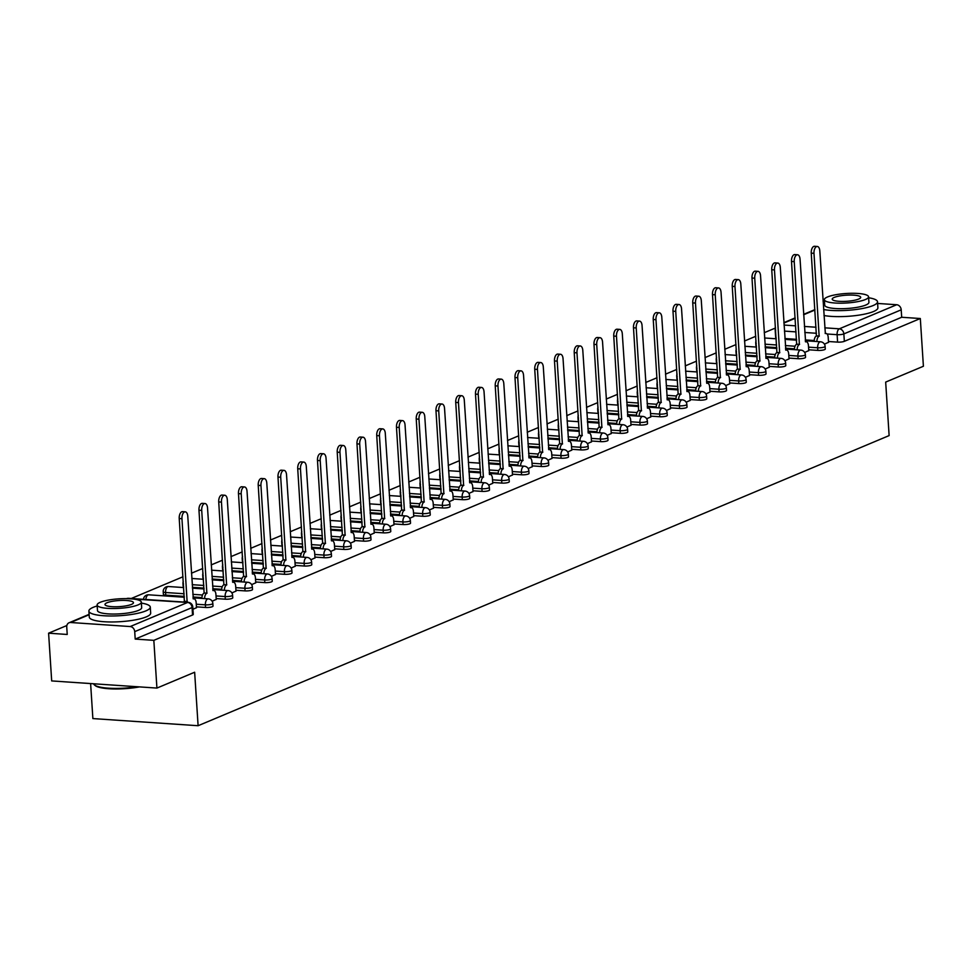 <?xml version="1.0" encoding="UTF-8"?>
<svg xmlns="http://www.w3.org/2000/svg" width="972" height="972" viewBox="0 0 972 972"><rect width="100%" height="100%" fill="white"/><g stroke="black" fill="none" stroke-linecap="round" stroke-linejoin="round"><path stroke-width="1.46" d="M808.716 349.786L817.841 350.406A4.921 1.057 -3.7 0 0 824.584 349.628A4.921 1.057 -3.7 0 0 825.289 349.033L825.119 346.384A4.921 1.057 176.3 0 1 824.414 346.992A4.921 1.057 176.3 0 1 817.671 347.769L808.546 347.15M788.96 358.085L798.097 358.704A4.921 1.057 -3.7 0 0 804.828 357.927A4.921 1.057 -3.7 0 0 805.533 357.319L805.363 354.683A4.921 1.057 176.3 0 1 804.658 355.29A4.921 1.057 176.3 0 1 797.915 356.068L788.79 355.436M769.217 366.371L778.341 366.991A4.921 1.057 -3.7 0 0 785.084 366.213A4.921 1.057 -3.7 0 0 785.789 365.618L785.619 362.969A4.921 1.057 176.3 0 1 784.914 363.577A4.921 1.057 176.3 0 1 778.171 364.354L769.034 363.735M749.461 374.67L758.585 375.289A4.921 1.057 -3.7 0 0 765.329 374.512A4.921 1.057 -3.7 0 0 766.033 373.904L765.863 371.268A4.921 1.057 176.3 0 1 765.158 371.875A4.921 1.057 176.3 0 1 758.415 372.653L749.291 372.033M729.705 382.956L738.842 383.576A4.921 1.057 -3.7 0 0 745.585 382.798A4.921 1.057 -3.7 0 0 746.277 382.203L746.107 379.554A4.921 1.057 176.3 0 1 745.415 380.161A4.921 1.057 176.3 0 1 738.671 380.939L729.535 380.319M709.961 391.254L719.086 391.874A4.921 1.057 -3.7 0 0 725.829 391.096A4.921 1.057 -3.7 0 0 726.534 390.489L726.363 387.852A4.921 1.057 176.3 0 1 725.659 388.46A4.921 1.057 176.3 0 1 718.916 389.237L709.791 388.618M690.205 399.541L699.342 400.16A4.921 1.057 -3.7 0 0 706.073 399.383A4.921 1.057 -3.7 0 0 706.778 398.787L706.608 396.151A4.921 1.057 176.3 0 1 705.903 396.746A4.921 1.057 176.3 0 1 699.172 397.524L690.035 396.904M670.461 407.839L679.586 408.459A4.921 1.057 -3.7 0 0 686.329 407.681A4.921 1.057 -3.7 0 0 687.034 407.074L686.864 404.437A4.921 1.057 176.3 0 1 686.159 405.045A4.921 1.057 176.3 0 1 679.416 405.822L670.291 405.203M650.705 416.125L659.83 416.745A4.921 1.057 -3.7 0 0 666.573 415.967A4.921 1.057 -3.7 0 0 667.278 415.372L667.108 412.736A4.921 1.057 176.3 0 1 666.403 413.331A4.921 1.057 176.3 0 1 659.66 414.108L650.535 413.489M630.949 424.424L640.086 425.043A4.921 1.057 -3.7 0 0 646.83 424.266A4.921 1.057 -3.7 0 0 647.534 423.658L647.364 421.022A4.921 1.057 176.3 0 1 646.659 421.629A4.921 1.057 176.3 0 1 639.916 422.407L630.779 421.787M611.206 432.71L620.33 433.33A4.921 1.057 -3.7 0 0 627.074 432.552A4.921 1.057 -3.7 0 0 627.778 431.957L627.608 429.32A4.921 1.057 176.3 0 1 626.904 429.916A4.921 1.057 176.3 0 1 620.16 430.693L611.036 430.074M591.45 441.009L600.587 441.628A4.921 1.057 -3.7 0 0 607.33 440.851A4.921 1.057 -3.7 0 0 608.022 440.243L607.852 437.607A4.921 1.057 176.3 0 1 607.16 438.214A4.921 1.057 176.3 0 1 600.417 438.992L591.28 438.372M571.706 449.295L580.831 449.915A4.921 1.057 -3.7 0 0 587.574 449.137A4.921 1.057 -3.7 0 0 588.279 448.542L588.109 445.905A4.921 1.057 176.3 0 1 587.404 446.5A4.921 1.057 176.3 0 1 580.661 447.278L571.536 446.658M551.95 457.593L561.087 458.213A4.921 1.057 -3.7 0 0 567.818 457.435A4.921 1.057 -3.7 0 0 568.523 456.828L568.353 454.191A4.921 1.057 176.3 0 1 567.648 454.799A4.921 1.057 176.3 0 1 560.917 455.576L551.78 454.957M532.206 465.88L541.331 466.499A4.921 1.057 -3.7 0 0 548.074 465.722A4.921 1.057 -3.7 0 0 548.779 465.126L548.609 462.49A4.921 1.057 176.3 0 1 547.904 463.085A4.921 1.057 176.3 0 1 541.161 463.863L532.036 463.243M512.451 474.178L521.575 474.798A4.921 1.057 -3.7 0 0 528.318 474.02A4.921 1.057 -3.7 0 0 529.023 473.413L528.853 470.776A4.921 1.057 176.3 0 1 528.148 471.384A4.921 1.057 176.3 0 1 521.405 472.161L512.28 471.542M492.695 482.464L501.831 483.096A4.921 1.057 -3.7 0 0 508.575 482.319A4.921 1.057 -3.7 0 0 509.279 481.711L509.097 479.075A4.921 1.057 176.3 0 1 508.405 479.67A4.921 1.057 176.3 0 1 501.661 480.447L492.525 479.828M472.951 490.763L482.076 491.382A4.921 1.057 -3.7 0 0 488.819 490.605A4.921 1.057 -3.7 0 0 489.524 489.997L489.353 487.361A4.921 1.057 176.3 0 1 488.649 487.968A4.921 1.057 176.3 0 1 481.905 488.746L472.781 488.126M453.195 499.049L462.332 499.681A4.921 1.057 -3.7 0 0 469.075 498.903A4.921 1.057 -3.7 0 0 469.768 498.296L469.598 495.659A4.921 1.057 176.3 0 1 468.893 496.255A4.921 1.057 176.3 0 1 462.162 497.032L453.025 496.413M433.451 507.348L442.576 507.967A4.921 1.057 -3.7 0 0 449.319 507.19A4.921 1.057 -3.7 0 0 450.024 506.582L449.854 503.946A4.921 1.057 176.3 0 1 449.149 504.553A4.921 1.057 176.3 0 1 442.406 505.331L433.281 504.711M413.695 515.646L422.832 516.266A4.921 1.057 -3.7 0 0 429.563 515.488A4.921 1.057 -3.7 0 0 430.268 514.881L430.098 512.244A4.921 1.057 176.3 0 1 429.393 512.839A4.921 1.057 176.3 0 1 422.65 513.617L413.525 512.997M393.952 523.932L403.076 524.552A4.921 1.057 -3.7 0 0 409.82 523.774A4.921 1.057 -3.7 0 0 410.524 523.167L410.354 520.53A4.921 1.057 176.3 0 1 409.649 521.138A4.921 1.057 176.3 0 1 402.906 521.915L393.782 521.296M374.196 532.231L383.32 532.85A4.921 1.057 -3.7 0 0 390.064 532.073A4.921 1.057 -3.7 0 0 390.768 531.465L390.598 528.829A4.921 1.057 176.3 0 1 389.894 529.424A4.921 1.057 176.3 0 1 383.15 530.202L374.026 529.582M354.44 540.517L363.577 541.137A4.921 1.057 -3.7 0 0 370.32 540.359A4.921 1.057 -3.7 0 0 371.012 539.752L370.842 537.115A4.921 1.057 176.3 0 1 370.15 537.723A4.921 1.057 176.3 0 1 363.407 538.5L354.27 537.88M334.696 548.816L343.821 549.435A4.921 1.057 -3.7 0 0 350.564 548.658A4.921 1.057 -3.7 0 0 351.269 548.05L351.099 545.413A4.921 1.057 176.3 0 1 350.394 546.021A4.921 1.057 176.3 0 1 343.651 546.786L334.526 546.167M314.94 557.102L324.077 557.721A4.921 1.057 -3.7 0 0 330.808 556.944A4.921 1.057 -3.7 0 0 331.513 556.349L331.343 553.7A4.921 1.057 176.3 0 1 330.638 554.307A4.921 1.057 176.3 0 1 323.907 555.085L314.77 554.465M295.196 565.4L304.321 566.02A4.921 1.057 -3.7 0 0 311.064 565.242A4.921 1.057 -3.7 0 0 311.769 564.635L311.599 561.998A4.921 1.057 176.3 0 1 310.894 562.606A4.921 1.057 176.3 0 1 304.151 563.383L295.026 562.752M275.44 573.687L284.565 574.306A4.921 1.057 -3.7 0 0 291.308 573.529A4.921 1.057 -3.7 0 0 292.013 572.933L291.843 570.285A4.921 1.057 176.3 0 1 291.138 570.892A4.921 1.057 176.3 0 1 284.395 571.67L275.27 571.05M255.685 581.985L264.821 582.605A4.921 1.057 -3.7 0 0 271.565 581.827A4.921 1.057 -3.7 0 0 272.269 581.22L272.099 578.583A4.921 1.057 176.3 0 1 271.395 579.191A4.921 1.057 176.3 0 1 264.651 579.968L255.515 579.348M235.941 590.271L245.066 590.891A4.921 1.057 -3.7 0 0 251.809 590.113A4.921 1.057 -3.7 0 0 252.513 589.518L252.343 586.869A4.921 1.057 176.3 0 1 251.639 587.477A4.921 1.057 176.3 0 1 244.895 588.254L235.771 587.635M216.185 598.57L225.322 599.189A4.921 1.057 -3.7 0 0 232.065 598.412A4.921 1.057 -3.7 0 0 232.758 597.804L232.587 595.168A4.921 1.057 176.3 0 1 231.895 595.775A4.921 1.057 176.3 0 1 225.152 596.553L216.015 595.933M196.441 606.856L205.566 607.476A4.921 1.057 -3.7 0 0 212.309 606.698A4.921 1.057 -3.7 0 0 213.014 606.103L212.844 603.454A4.921 1.057 176.3 0 1 212.139 604.062A4.921 1.057 176.3 0 1 205.396 604.839L196.271 604.22M775.413 328.026L764.235 332.716M755.766 336.276L744.491 341.014M736.011 344.574L724.735 349.3M716.267 352.86L704.992 357.599M696.511 361.159L685.236 365.897M676.755 369.445L665.48 374.184M657.011 377.743L645.736 382.482M637.255 386.03L625.98 390.768M617.512 394.328L606.236 399.067M597.756 402.615L586.481 407.353M578 410.913L566.737 415.652M558.256 419.211L546.981 423.938M538.5 427.498L527.225 432.236M518.756 435.796L507.481 440.523M499.001 444.083L487.725 448.821M479.257 452.381L467.982 457.107M459.501 460.667L448.226 465.406M439.745 468.966L428.47 473.692M420.001 477.252L408.726 481.99M400.245 485.55L388.97 490.277M380.502 493.837L369.226 498.575M360.746 502.135L349.47 506.862M341.002 510.422L329.727 515.16M321.246 518.72L309.971 523.446M301.49 527.006L290.215 531.745M281.746 535.305L270.471 540.031M261.99 543.591L250.715 548.33M242.247 551.889L230.972 556.616M222.491 560.176L211.216 564.914M202.747 568.474L191.472 573.213M182.991 576.76L131.244 598.497M66.861 625.518L48.6 633.185L67.226 634.461L66.74 627.025A4.921 4.082 -112.8 0 1 69.048 622.773A4.921 4.082 -112.8 0 1 70.64 622.505L130.199 626.551L187.56 602.47L127.466 598.655M90.615 683.571L92.875 718.575L198.106 725.72L194.643 672.235L156.917 688.079L153.831 640.341L920.314 318.524L923.4 366.262L885.674 382.093L889.125 435.59L198.106 725.72M156.917 688.079L51.686 680.922L48.6 633.185M877.619 303.446L896.682 304.734A4.921 4.082 67.2 0 1 901.202 309.825L901.688 317.261L844.34 341.342A4.921 1.057 176.3 0 1 837.597 342.12L828.46 341.5M814.196 340.528L805.278 339.921M796.53 339.325L784.902 338.535M901.688 317.261L920.314 318.524M135.205 639.078L192.553 614.997A4.921 1.057 -3.7 0 0 193.258 614.389L192.784 606.953A4.921 1.057 176.3 0 1 192.079 607.561L134.719 631.642L135.205 639.078L153.831 640.341M134.719 631.642A4.921 4.082 -112.8 0 0 130.199 626.551M192.93 609.298L196.49 607.67M212.139 601.231L216.246 599.372M174.353 596.565L171.266 596.358M231.895 592.932L235.989 591.085M194.096 588.267L192.432 588.121M251.639 584.646L255.745 582.787M213.852 579.98L212.175 579.822M271.395 576.347L275.489 574.501M233.608 571.682L231.931 571.536M291.138 568.061L295.245 566.202M253.352 563.395L251.687 563.238M310.894 559.763L315.001 557.904M273.108 555.097L271.431 554.951M330.65 551.476L334.745 549.617M292.851 546.811L291.187 546.653M350.394 543.178L354.501 541.319M312.607 538.512L310.931 538.367M370.15 534.892L374.244 533.033M332.351 530.226L330.687 530.068M389.894 526.593L394 524.734M352.107 521.928L350.442 521.782M409.649 518.307L413.744 516.448M371.863 513.641L370.186 513.483M429.393 510.008L433.5 508.149M391.607 505.343L389.942 505.197M449.149 501.722L453.256 499.863M411.363 497.057L409.686 496.899M468.905 493.424L473 491.565M431.106 488.758L429.442 488.612M488.649 485.137L492.755 483.278M450.862 480.472L449.185 480.314M508.405 476.839L512.499 474.98M470.606 472.173L468.941 472.028M528.148 468.553L532.255 466.694M490.362 463.887L488.697 463.729M547.904 460.254L551.999 458.395M510.118 455.589L508.441 455.443M567.66 451.968L571.755 450.109M529.862 447.29L528.197 447.144M587.404 443.669L591.511 441.81M549.617 439.004L547.941 438.858M607.16 435.371L611.254 433.524M569.361 430.705L567.697 430.56M626.904 427.085L631.01 425.226M589.117 422.419L587.44 422.273M646.659 418.786L650.754 416.939M608.873 414.121L607.196 413.975M666.403 410.5L670.51 408.641M628.617 405.834L626.952 405.688M686.159 402.201L690.266 400.355M648.373 397.536L646.696 397.39M705.915 393.915L710.01 392.056M668.116 389.25L678.079 389.93M725.659 385.617L729.765 383.77M687.872 380.951L686.196 380.805M745.415 377.33L749.509 375.471M707.616 372.665L717.591 373.345M765.158 369.032L769.265 367.185M727.372 364.366L725.707 364.221M784.914 360.746L789.009 358.887M747.128 356.08L757.091 356.748M804.658 352.447L808.765 350.6M766.872 347.782L765.207 347.636M794.44 348.814L785.522 348.207M776.786 347.624L765.146 346.834M774.696 357.113L765.778 356.505M757.03 355.91L745.403 355.12M754.94 365.399L746.022 364.804M737.286 364.208L725.647 363.419M735.197 373.698L726.278 373.09M717.53 372.495L705.903 371.705M715.441 381.984L706.523 381.389M697.774 380.793L686.147 380.003M695.697 390.282L686.779 389.675M678.031 389.079L666.391 388.29M675.941 398.569L667.023 397.973M658.275 397.378L646.647 396.588M656.185 406.867L647.267 406.26M638.531 405.664L626.891 404.874M636.441 415.166L627.523 414.558M618.775 413.963L607.148 413.173M616.685 423.452L607.767 422.844M599.031 422.249L587.392 421.459M596.942 431.75L588.024 431.143M579.276 430.547L567.648 429.758M577.186 440.037L568.268 439.429M559.52 438.834L547.892 438.044M557.442 448.335L548.524 447.728M539.776 447.132L528.136 446.342M537.686 456.621L528.768 456.014M520.02 455.418L508.392 454.629M517.93 464.92L509.012 464.312M500.276 463.717L488.637 462.927M498.186 473.206L489.268 472.599M480.52 472.003L468.893 471.213M478.431 481.505L469.512 480.897M460.777 480.302L449.137 479.512M458.687 489.791L449.769 489.183M441.021 488.588L429.393 487.798M438.931 498.089L430.013 497.482M421.265 496.886L409.637 496.097M419.175 506.376L410.257 505.768M401.521 505.173L389.881 504.383M399.431 514.674L390.513 514.067M381.765 513.471L370.138 512.681M379.675 522.96L370.757 522.353M362.021 521.757L350.382 520.968M359.932 531.259L351.014 530.651M342.266 530.056L330.638 529.266M340.176 539.545L331.258 538.938M322.51 538.354L310.882 537.552M320.432 547.844L311.514 547.236M302.766 546.641L291.138 545.851M300.676 556.13L291.758 555.522M283.01 554.939L271.382 554.149M280.92 564.428L272.002 563.821M263.266 563.225L251.627 562.436M261.176 572.715L252.258 572.119M243.51 571.524L231.883 570.734M241.421 581.013L232.502 580.406M223.767 579.81L212.127 579.02M221.677 589.299L212.759 588.704M204.011 588.109L192.383 587.319M201.921 597.598L193.003 596.99M184.255 596.395L165.762 595.143L165.592 592.507A4.921 1.057 176.3 0 1 163.211 591.754L163.381 594.39A4.921 1.057 -3.7 0 0 165.762 595.143M824.414 344.161L828.521 342.302M786.627 339.495L796.59 340.164M756.228 343.395A4.921 1.057 176.3 0 1 755.73 342.982L755.9 345.619A4.921 1.057 -3.7 0 0 756.398 346.032M736.472 351.682A4.921 1.057 176.3 0 1 735.974 351.269L736.156 353.905A4.921 1.057 -3.7 0 0 736.642 354.33M716.716 359.98A4.921 1.057 176.3 0 1 716.23 359.567L716.4 362.204A4.921 1.057 -3.7 0 0 716.886 362.617M696.973 368.267A4.921 1.057 176.3 0 1 696.474 367.853L696.645 370.49A4.921 1.057 -3.7 0 0 697.143 370.915M677.217 376.565A4.921 1.057 176.3 0 1 676.731 376.152L676.901 378.788A4.921 1.057 -3.7 0 0 677.387 379.202M657.473 384.851A4.921 1.057 176.3 0 1 656.975 384.438L657.145 387.075A4.921 1.057 -3.7 0 0 657.643 387.5M637.717 393.15A4.921 1.057 176.3 0 1 637.231 392.737L637.401 395.373A4.921 1.057 -3.7 0 0 637.887 395.786M617.973 401.448A4.921 1.057 176.3 0 1 617.475 401.023L617.645 403.659A4.921 1.057 -3.7 0 0 618.143 404.085M598.217 409.734A4.921 1.057 176.3 0 1 597.719 409.321L597.889 411.958A4.921 1.057 -3.7 0 0 598.388 412.371M578.462 418.033A4.921 1.057 176.3 0 1 577.976 417.608L578.146 420.244A4.921 1.057 -3.7 0 0 578.632 420.669M558.718 426.319A4.921 1.057 176.3 0 1 558.22 425.906L558.39 428.543A4.921 1.057 -3.7 0 0 558.888 428.956M538.962 434.618A4.921 1.057 176.3 0 1 538.476 434.192L538.646 436.829A4.921 1.057 -3.7 0 0 539.132 437.254M519.218 442.904A4.921 1.057 176.3 0 1 518.72 442.491L518.89 445.127A4.921 1.057 -3.7 0 0 519.388 445.541M499.462 451.202A4.921 1.057 176.3 0 1 498.976 450.777L499.146 453.426A4.921 1.057 -3.7 0 0 499.632 453.839M479.706 459.489A4.921 1.057 176.3 0 1 479.22 459.076L479.39 461.712A4.921 1.057 -3.7 0 0 479.889 462.125M459.963 467.787A4.921 1.057 176.3 0 1 459.464 467.362L459.635 470.011A4.921 1.057 -3.7 0 0 460.133 470.424M440.207 476.073A4.921 1.057 176.3 0 1 439.721 475.66L439.891 478.297A4.921 1.057 -3.7 0 0 440.377 478.71M420.463 484.372A4.921 1.057 176.3 0 1 419.965 483.947L420.135 486.595A4.921 1.057 -3.7 0 0 420.633 487.008M400.707 492.658A4.921 1.057 176.3 0 1 400.221 492.245L400.391 494.882A4.921 1.057 -3.7 0 0 400.877 495.295M380.963 500.957A4.921 1.057 176.3 0 1 380.465 500.531L380.635 503.18A4.921 1.057 -3.7 0 0 381.133 503.593M361.207 509.243A4.921 1.057 176.3 0 1 360.721 508.83L360.891 511.466A4.921 1.057 -3.7 0 0 361.377 511.88M341.451 517.541A4.921 1.057 176.3 0 1 340.965 517.128L341.136 519.765A4.921 1.057 -3.7 0 0 341.622 520.178M321.708 525.828A4.921 1.057 176.3 0 1 321.21 525.415L321.38 528.051A4.921 1.057 -3.7 0 0 321.878 528.464M301.952 534.126A4.921 1.057 176.3 0 1 301.466 533.713L301.636 536.35A4.921 1.057 -3.7 0 0 302.122 536.763M282.208 542.412A4.921 1.057 176.3 0 1 281.71 541.999L281.88 544.636A4.921 1.057 -3.7 0 0 282.378 545.061M262.452 550.711A4.921 1.057 176.3 0 1 261.966 550.298L262.136 552.934A4.921 1.057 -3.7 0 0 262.622 553.347M242.708 558.997A4.921 1.057 176.3 0 1 242.21 558.584L242.38 561.221A4.921 1.057 -3.7 0 0 242.879 561.646M222.953 567.296A4.921 1.057 176.3 0 1 222.454 566.883L222.637 569.519A4.921 1.057 -3.7 0 0 223.123 569.932M203.197 575.582A4.921 1.057 176.3 0 1 202.711 575.169L202.881 577.805A4.921 1.057 -3.7 0 0 203.367 578.231M183.453 583.88A4.921 1.057 176.3 0 1 182.955 583.467L183.125 586.104A4.921 1.057 -3.7 0 0 183.623 586.517M775.668 330.31A4.921 1.057 176.3 0 1 775.17 329.885L775.656 337.32A4.921 1.057 -3.7 0 0 776.142 337.746M196.502 607.792L196.162 602.664A4.921 2.539 93.9 0 0 193.963 598.813A4.921 2.539 93.9 0 0 193.319 598.922L187.778 516.254A5.662 2.916 93.9 0 0 185.251 511.831A5.662 2.916 93.9 0 0 181.958 518.696L187.122 601.534A4.921 2.539 93.9 0 0 186.235 602.227M183.501 602.045A4.921 2.539 -86.1 0 1 184.388 601.34L179.225 518.513A5.662 2.916 -86.1 0 1 182.517 511.637L185.251 511.831M187.317 601.449L184.571 601.267M216.246 599.505L215.918 594.366A4.921 2.539 93.9 0 0 213.719 590.514A4.921 2.539 93.9 0 0 213.075 590.636L207.534 507.955A5.662 2.916 93.9 0 0 205.007 503.532A5.662 2.916 93.9 0 0 201.714 510.409L206.866 593.236A4.921 2.539 93.9 0 0 204.63 598.618M201.897 598.436A4.921 2.539 -86.1 0 1 204.132 593.054L198.968 510.215A5.662 2.916 -86.1 0 1 202.273 503.35L205.007 503.532M207.06 593.163L204.327 592.969M236.002 591.207L235.674 586.08A4.921 2.539 93.9 0 0 233.474 582.228A4.921 2.539 93.9 0 0 232.83 582.337L227.29 499.669A5.662 2.916 93.9 0 0 224.751 495.246A5.662 2.916 93.9 0 0 221.458 502.111L226.622 584.95A4.921 2.539 93.9 0 0 224.386 590.332M221.64 590.138A4.921 2.539 -86.1 0 1 223.888 584.755L218.724 501.929A5.662 2.916 -86.1 0 1 222.017 495.052L224.751 495.246M226.816 584.865L224.07 584.682M97.188 605.957A30.764 6.597 -3.7 0 0 93.276 607.306A30.764 6.597 -3.7 0 0 88.889 611.084A30.764 6.597 -3.7 0 0 111.573 615.981A30.764 6.597 -3.7 0 0 145.885 610.89A30.764 6.597 -3.7 0 0 150.283 607.111A30.764 6.597 -3.7 0 0 141.39 603.102M88.889 611.084L89.278 617.074A30.764 6.597 -3.7 0 0 111.962 621.971A30.764 6.597 -3.7 0 0 146.274 616.88A30.764 6.597 -3.7 0 0 150.672 613.113L150.283 607.111M141.329 602.154L141.681 607.67A22.149 4.751 176.3 0 1 138.522 610.38A22.149 4.751 176.3 0 1 113.821 614.049A22.149 4.751 176.3 0 1 97.479 610.525L97.127 605.009A22.149 4.751 -3.7 0 0 113.457 608.533A22.149 4.751 -3.7 0 0 138.17 604.863A22.149 4.751 -3.7 0 0 141.329 602.154A22.149 4.751 -3.7 0 0 124.987 598.63A22.149 4.751 -3.7 0 0 100.286 602.288A22.149 4.751 -3.7 0 0 97.127 605.009M107.017 602.749A14.276 3.062 -3.7 0 0 104.988 604.499A14.276 3.062 -3.7 0 0 115.51 606.771A14.276 3.062 -3.7 0 0 131.439 604.414A14.276 3.062 -3.7 0 0 133.468 602.664A14.276 3.062 -3.7 0 0 122.946 600.392A14.276 3.062 -3.7 0 0 107.017 602.749M93.604 683.778A30.764 6.597 -3.7 0 0 94.418 684.92A30.764 6.597 -3.7 0 0 137.222 686.73M139.482 686.888A30.023 6.439 176.3 0 1 95.171 685.564L94.418 684.92M823.6 309.521A30.764 6.597 -3.7 0 0 873.123 305.548A30.764 6.597 -3.7 0 0 877.509 301.77A30.764 6.597 -3.7 0 0 868.628 297.76M824.414 300.615A30.764 6.597 -3.7 0 0 823.053 301.041M823.989 315.511A30.764 6.597 -3.7 0 0 873.512 311.538A30.764 6.597 -3.7 0 0 877.898 307.772L877.509 301.77M868.567 296.812L868.919 302.328A22.149 4.751 176.3 0 1 865.76 305.05A22.149 4.751 176.3 0 1 841.047 308.707A22.149 4.751 176.3 0 1 824.718 305.184L824.353 299.668A22.149 4.751 -3.7 0 0 840.695 303.191A22.149 4.751 -3.7 0 0 865.396 299.534A22.149 4.751 -3.7 0 0 868.567 296.812A22.149 4.751 -3.7 0 0 852.225 293.289A22.149 4.751 -3.7 0 0 827.524 296.958A22.149 4.751 -3.7 0 0 824.353 299.668M834.255 297.408A14.276 3.062 -3.7 0 0 832.214 299.169A14.276 3.062 -3.7 0 0 842.748 301.429A14.276 3.062 -3.7 0 0 858.665 299.072A14.276 3.062 -3.7 0 0 860.706 297.323A14.276 3.062 -3.7 0 0 850.172 295.051A14.276 3.062 -3.7 0 0 834.255 297.408M255.745 582.921L255.417 577.781A4.921 2.539 93.9 0 0 253.218 573.93A4.921 2.539 93.9 0 0 252.574 574.051L247.034 491.37A5.662 2.916 93.9 0 0 244.507 486.948A5.662 2.916 93.9 0 0 241.214 493.825L246.378 576.651A4.921 2.539 93.9 0 0 244.13 582.034M241.396 581.851A4.921 2.539 -86.1 0 1 243.632 576.469L238.48 493.63A5.662 2.916 -86.1 0 1 241.773 486.765L244.507 486.948M246.56 576.578L243.826 576.384M275.501 574.622L275.173 569.495A4.921 2.539 93.9 0 0 272.974 565.643A4.921 2.539 93.9 0 0 272.33 565.753L266.79 483.084A5.662 2.916 93.9 0 0 264.263 478.661A5.662 2.916 93.9 0 0 260.958 485.526L266.121 568.365A4.921 2.539 93.9 0 0 263.886 573.747M261.152 573.553A4.921 2.539 -86.1 0 1 263.388 568.17L258.224 485.344A5.662 2.916 -86.1 0 1 261.517 478.467L264.263 478.661M266.316 568.28L263.582 568.098M295.257 566.336L294.917 561.196A4.921 2.539 93.9 0 0 292.718 557.345A4.921 2.539 93.9 0 0 292.074 557.466L286.533 474.786A5.662 2.916 93.9 0 0 284.006 470.363A5.662 2.916 93.9 0 0 280.714 477.24L285.877 560.066A4.921 2.539 93.9 0 0 283.63 565.449M280.896 565.267A4.921 2.539 -86.1 0 1 283.144 559.884L277.98 477.045A5.662 2.916 -86.1 0 1 281.273 470.181L284.006 470.363M286.06 559.981L283.326 559.799M315.001 558.037L314.673 552.898A4.921 2.539 93.9 0 0 312.474 549.058A4.921 2.539 93.9 0 0 311.83 549.168L306.289 466.499A5.662 2.916 93.9 0 0 303.762 462.077A5.662 2.916 93.9 0 0 300.47 468.941L305.621 551.78A4.921 2.539 93.9 0 0 303.385 557.163M300.652 556.968A4.921 2.539 -86.1 0 1 302.887 551.586L297.724 468.759A5.662 2.916 -86.1 0 1 301.028 461.882L303.762 462.077M305.815 551.695L303.082 551.513M334.757 549.751L334.417 544.612A4.921 2.539 93.9 0 0 332.23 540.76A4.921 2.539 93.9 0 0 331.586 540.882L326.033 458.201A5.662 2.916 93.9 0 0 323.506 453.778A5.662 2.916 93.9 0 0 320.213 460.655L325.377 543.482A4.921 2.539 93.9 0 0 323.141 548.864M320.396 548.682A4.921 2.539 -86.1 0 1 322.643 543.299L317.48 460.461A5.662 2.916 -86.1 0 1 320.772 453.596L323.506 453.778M325.571 543.397L322.826 543.214M354.501 541.453L354.173 536.313A4.921 2.539 93.9 0 0 351.973 532.474A4.921 2.539 93.9 0 0 351.329 532.583L345.789 449.915A5.662 2.916 93.9 0 0 343.262 445.492A5.662 2.916 93.9 0 0 339.969 452.357L345.121 535.183A4.921 2.539 93.9 0 0 342.885 540.578M340.151 540.383A4.921 2.539 -86.1 0 1 342.387 535.001L337.223 452.174A5.662 2.916 -86.1 0 1 340.528 445.298L343.262 445.492M345.315 535.11L342.581 534.928M374.256 533.166L373.928 528.027A4.921 2.539 93.9 0 0 371.729 524.175A4.921 2.539 93.9 0 0 371.085 524.297L365.545 441.616A5.662 2.916 93.9 0 0 363.018 437.193A5.662 2.916 93.9 0 0 359.713 444.058L364.877 526.897A4.921 2.539 93.9 0 0 362.641 532.279M359.907 532.097A4.921 2.539 -86.1 0 1 362.143 526.715L356.979 443.876A5.662 2.916 -86.1 0 1 360.272 437.011L363.018 437.193M365.071 526.812L362.337 526.63M394.012 524.868L393.672 519.728A4.921 2.539 93.9 0 0 391.473 515.889A4.921 2.539 93.9 0 0 390.829 515.998L385.289 433.33A5.662 2.916 93.9 0 0 382.761 428.907A5.662 2.916 93.9 0 0 379.469 435.772L384.633 518.598A4.921 2.539 93.9 0 0 382.385 523.981M379.651 523.799A4.921 2.539 -86.1 0 1 381.887 518.416L376.735 435.59A5.662 2.916 -86.1 0 1 380.028 428.713L382.761 428.907M384.815 518.526L382.081 518.343M413.756 516.582L413.428 511.442A4.921 2.539 93.9 0 0 411.229 507.591A4.921 2.539 93.9 0 0 410.585 507.712L405.045 425.031A5.662 2.916 93.9 0 0 402.517 420.609A5.662 2.916 93.9 0 0 399.213 427.473L404.376 510.312A4.921 2.539 93.9 0 0 402.141 515.695M399.407 515.512A4.921 2.539 -86.1 0 1 401.643 510.13L396.479 427.291A5.662 2.916 -86.1 0 1 399.771 420.426L402.517 420.609M404.571 510.227L401.837 510.045M433.512 508.283L433.172 503.144A4.921 2.539 93.9 0 0 430.973 499.304A4.921 2.539 93.9 0 0 430.329 499.414L424.788 416.745A5.662 2.916 93.9 0 0 422.261 412.31A5.662 2.916 93.9 0 0 418.968 419.187L424.132 502.014A4.921 2.539 93.9 0 0 421.884 507.396M419.151 507.214A4.921 2.539 -86.1 0 1 421.398 501.831L416.235 419.005A5.662 2.916 -86.1 0 1 419.527 412.128L422.261 412.31M424.314 501.941L421.581 501.759M453.256 499.997L452.928 494.857A4.921 2.539 93.9 0 0 450.729 491.006A4.921 2.539 93.9 0 0 450.085 491.127L444.544 408.447A5.662 2.916 93.9 0 0 442.017 404.024A5.662 2.916 93.9 0 0 438.724 410.889L443.876 493.727A4.921 2.539 93.9 0 0 441.64 499.11M438.907 498.928A4.921 2.539 -86.1 0 1 441.142 493.545L435.978 410.706A5.662 2.916 -86.1 0 1 439.283 403.842L442.017 404.024M444.07 493.642L441.337 493.46M473.012 491.698L472.684 486.559A4.921 2.539 93.9 0 0 470.484 482.72A4.921 2.539 93.9 0 0 469.841 482.829L464.288 400.16A5.662 2.916 93.9 0 0 461.761 395.726A5.662 2.916 93.9 0 0 458.468 402.602L463.632 485.429A4.921 2.539 93.9 0 0 461.396 490.811M458.65 490.629A4.921 2.539 -86.1 0 1 460.898 485.247L455.734 402.42A5.662 2.916 -86.1 0 1 459.027 395.543L461.761 395.726M463.826 485.356L461.08 485.162M492.755 483.412L492.427 478.273A4.921 2.539 93.9 0 0 490.228 474.421A4.921 2.539 93.9 0 0 489.584 474.53L484.044 391.862A5.662 2.916 93.9 0 0 481.517 387.439A5.662 2.916 93.9 0 0 478.224 394.304L483.388 477.143A4.921 2.539 93.9 0 0 481.14 482.525M478.406 482.343A4.921 2.539 -86.1 0 1 480.642 476.96L475.49 394.122A5.662 2.916 -86.1 0 1 478.783 387.257L481.517 387.439M483.57 477.058L480.836 476.875M512.511 475.114L512.183 469.974A4.921 2.539 93.9 0 0 509.984 466.135A4.921 2.539 93.9 0 0 509.34 466.244L503.8 383.576A5.662 2.916 93.9 0 0 501.273 379.141A5.662 2.916 93.9 0 0 497.968 386.018L503.132 468.844A4.921 2.539 93.9 0 0 500.896 474.227M498.162 474.044A4.921 2.539 -86.1 0 1 500.398 468.662L495.234 385.835A5.662 2.916 -86.1 0 1 498.527 378.959L501.273 379.141M503.326 468.771L500.592 468.577M532.267 466.827L531.927 461.688A4.921 2.539 93.9 0 0 529.728 457.836A4.921 2.539 93.9 0 0 529.084 457.946L523.543 375.277A5.662 2.916 93.9 0 0 521.016 370.854A5.662 2.916 93.9 0 0 517.724 377.719L522.887 460.558A4.921 2.539 93.9 0 0 520.64 465.94M517.906 465.758A4.921 2.539 -86.1 0 1 520.154 460.376L514.99 377.537A5.662 2.916 -86.1 0 1 518.283 370.672L521.016 370.854M523.07 460.473L520.336 460.291M552.011 458.529L551.683 453.389A4.921 2.539 93.9 0 0 549.484 449.55A4.921 2.539 93.9 0 0 548.84 449.659L543.299 366.991A5.662 2.916 93.9 0 0 540.772 362.556A5.662 2.916 93.9 0 0 537.467 369.433L542.631 452.259A4.921 2.539 93.9 0 0 540.396 457.642M537.662 457.46A4.921 2.539 -86.1 0 1 539.897 452.077L534.734 369.238A5.662 2.916 -86.1 0 1 538.038 362.374L540.772 362.556M542.826 452.187L540.092 451.992M571.767 450.243L571.427 445.103A4.921 2.539 93.9 0 0 569.228 441.252A4.921 2.539 93.9 0 0 568.584 441.361L563.043 358.692A5.662 2.916 93.9 0 0 560.516 354.27A5.662 2.916 93.9 0 0 557.223 361.134L562.387 443.973A4.921 2.539 93.9 0 0 560.139 449.356M557.406 449.173A4.921 2.539 -86.1 0 1 559.653 443.779L554.49 360.952A5.662 2.916 -86.1 0 1 557.782 354.087L560.516 354.27M562.569 443.888L559.836 443.706M591.511 441.944L591.183 436.805A4.921 2.539 93.9 0 0 588.983 432.965A4.921 2.539 93.9 0 0 588.339 433.075L582.799 350.406A5.662 2.916 93.9 0 0 580.272 345.971A5.662 2.916 93.9 0 0 576.979 352.848L582.131 435.675A4.921 2.539 93.9 0 0 579.895 441.057M577.161 440.875A4.921 2.539 -86.1 0 1 579.397 435.492L574.233 352.654A5.662 2.916 -86.1 0 1 577.538 345.789L580.272 345.971M582.325 435.602L579.591 435.407M611.267 433.646L610.938 428.518A4.921 2.539 93.9 0 0 608.739 424.667A4.921 2.539 93.9 0 0 608.095 424.776L602.555 342.108A5.662 2.916 93.9 0 0 600.016 337.685A5.662 2.916 93.9 0 0 596.723 344.55L601.887 427.388A4.921 2.539 93.9 0 0 599.651 432.771M596.905 432.576A4.921 2.539 -86.1 0 1 599.153 427.194L593.989 344.367A5.662 2.916 -86.1 0 1 597.282 337.503L600.016 337.685M602.081 427.303L599.335 427.121M631.01 425.359L630.682 420.22A4.921 2.539 93.9 0 0 628.483 416.368A4.921 2.539 93.9 0 0 627.839 416.49L622.299 333.809A5.662 2.916 93.9 0 0 619.772 329.387A5.662 2.916 93.9 0 0 616.479 336.263L621.643 419.09A4.921 2.539 93.9 0 0 619.395 424.472M616.661 424.29A4.921 2.539 -86.1 0 1 618.897 418.908L613.745 336.069A5.662 2.916 -86.1 0 1 617.038 329.204L619.772 329.387M621.825 419.017L619.091 418.823M650.766 417.061L650.438 411.934A4.921 2.539 93.9 0 0 648.239 408.082A4.921 2.539 93.9 0 0 647.595 408.191L642.055 325.523A5.662 2.916 93.9 0 0 639.527 321.1A5.662 2.916 93.9 0 0 636.223 327.965L641.386 410.804A4.921 2.539 93.9 0 0 639.151 416.186M636.417 415.992A4.921 2.539 -86.1 0 1 638.653 410.609L633.489 327.783A5.662 2.916 -86.1 0 1 636.782 320.906L639.527 321.1M641.581 410.719L638.847 410.536M670.522 408.775L670.182 403.635A4.921 2.539 93.9 0 0 667.983 399.784A4.921 2.539 93.9 0 0 667.339 399.905L661.798 317.224A5.662 2.916 93.9 0 0 659.271 312.802A5.662 2.916 93.9 0 0 655.979 319.679L661.142 402.505A4.921 2.539 93.9 0 0 658.894 407.888M656.161 407.705A4.921 2.539 -86.1 0 1 658.409 402.323L653.245 319.484A5.662 2.916 -86.1 0 1 656.537 312.62L659.271 312.802M661.324 402.432L658.591 402.238M690.266 400.476L689.938 395.349A4.921 2.539 93.9 0 0 687.739 391.497A4.921 2.539 93.9 0 0 687.095 391.607L681.554 308.938A5.662 2.916 93.9 0 0 679.027 304.515A5.662 2.916 93.9 0 0 675.734 311.38L680.886 394.219A4.921 2.539 93.9 0 0 678.65 399.601M675.917 399.407A4.921 2.539 -86.1 0 1 678.152 394.025L672.989 311.198A5.662 2.916 -86.1 0 1 676.293 304.321L679.027 304.515M681.08 394.134L678.347 393.952M710.022 392.19L709.682 387.05A4.921 2.539 93.9 0 0 707.495 383.199A4.921 2.539 93.9 0 0 706.851 383.32L701.298 300.64A5.662 2.916 93.9 0 0 698.771 296.217A5.662 2.916 93.9 0 0 695.478 303.094L700.642 385.92A4.921 2.539 93.9 0 0 698.406 391.303M695.66 391.121A4.921 2.539 -86.1 0 1 697.908 385.738L692.744 302.9A5.662 2.916 -86.1 0 1 696.037 296.035L698.771 296.217M700.836 385.848L698.09 385.653M729.765 383.891L729.437 378.764A4.921 2.539 93.9 0 0 727.238 374.913A4.921 2.539 93.9 0 0 726.594 375.022L721.054 292.353A5.662 2.916 93.9 0 0 718.527 287.931A5.662 2.916 93.9 0 0 715.234 294.795L720.386 377.634A4.921 2.539 93.9 0 0 718.15 383.017M715.416 382.822A4.921 2.539 -86.1 0 1 717.652 377.44L712.488 294.613A5.662 2.916 -86.1 0 1 715.793 287.736L718.527 287.931M720.58 377.549L717.846 377.367M749.521 375.605L749.193 370.466A4.921 2.539 93.9 0 0 746.994 366.614A4.921 2.539 93.9 0 0 746.35 366.736L740.81 284.055A5.662 2.916 93.9 0 0 738.283 279.632A5.662 2.916 93.9 0 0 734.978 286.509L740.142 369.336A4.921 2.539 93.9 0 0 737.906 374.718M735.172 374.536A4.921 2.539 -86.1 0 1 737.408 369.153L732.244 286.315A5.662 2.916 -86.1 0 1 735.537 279.45L738.283 279.632M740.336 369.263L737.602 369.068M769.277 367.307L768.937 362.179A4.921 2.539 93.9 0 0 766.738 358.328A4.921 2.539 93.9 0 0 766.094 358.437L760.554 275.769A5.662 2.916 93.9 0 0 758.026 271.346A5.662 2.916 93.9 0 0 754.734 278.211L759.897 361.049A4.921 2.539 93.9 0 0 757.65 366.432M754.916 366.237A4.921 2.539 -86.1 0 1 757.152 360.855L752 278.028A5.662 2.916 -86.1 0 1 755.293 271.152L758.026 271.346M760.08 360.964L757.346 360.782M789.021 359.02L788.693 353.881A4.921 2.539 93.9 0 0 786.494 350.029A4.921 2.539 93.9 0 0 785.85 350.151L780.309 267.47A5.662 2.916 93.9 0 0 777.782 263.048A5.662 2.916 93.9 0 0 774.477 269.924L779.641 352.751A4.921 2.539 93.9 0 0 777.406 358.133M774.672 357.951A4.921 2.539 -86.1 0 1 776.907 352.569L771.744 269.73A5.662 2.916 -86.1 0 1 775.036 262.865L777.782 263.048M779.836 352.666L777.102 352.484M808.777 350.722L808.437 345.582A4.921 2.539 93.9 0 0 806.238 341.743A4.921 2.539 93.9 0 0 805.594 341.852L800.053 259.184A5.662 2.916 93.9 0 0 797.526 254.761A5.662 2.916 93.9 0 0 794.233 261.626L799.397 344.465A4.921 2.539 93.9 0 0 797.149 349.847M794.416 349.653A4.921 2.539 -86.1 0 1 796.663 344.27L791.5 261.444A5.662 2.916 -86.1 0 1 794.792 254.567L797.526 254.761M799.579 344.38L796.846 344.197M828.521 342.436L828.193 337.296A4.921 2.539 93.9 0 0 825.993 333.445A4.921 2.539 93.9 0 0 825.35 333.566L819.809 250.885A5.662 2.916 93.9 0 0 817.282 246.463A5.662 2.916 93.9 0 0 813.989 253.34L819.141 336.166A4.921 2.539 93.9 0 0 816.905 341.549M814.172 341.366A4.921 2.539 -86.1 0 1 816.407 335.984L811.243 253.145A5.662 2.916 -86.1 0 1 814.548 246.28L817.282 246.463M819.335 336.081L816.602 335.899M817.841 350.406L817.671 347.769A4.921 2.539 -86.1 0 1 819.894 341.913A4.921 2.539 93.9 0 1 820.538 341.792L805.338 340.759M798.097 358.704L797.915 356.068A4.921 2.539 -86.1 0 1 800.138 350.199A4.921 2.539 93.9 0 1 800.782 350.09L785.583 349.057M778.341 366.991L778.171 364.354A4.921 2.539 -86.1 0 1 780.394 358.498A4.921 2.539 93.9 0 1 781.038 358.376L765.827 357.344M758.585 375.289L758.415 372.653A4.921 2.539 -86.1 0 1 760.639 366.784A4.921 2.539 93.9 0 1 761.283 366.675L746.083 365.642M738.842 383.576L738.671 380.939A4.921 2.539 -86.1 0 1 740.895 375.083A4.921 2.539 93.9 0 1 741.539 374.961L726.327 373.928M719.086 391.874L718.916 389.237A4.921 2.539 -86.1 0 1 721.139 383.369A4.921 2.539 93.9 0 1 721.783 383.26L706.583 382.227M699.342 400.16L699.172 397.524A4.921 2.539 -86.1 0 1 701.383 391.667A4.921 2.539 93.9 0 1 702.027 391.546L686.827 390.513M679.586 408.459L679.416 405.822A4.921 2.539 -86.1 0 1 681.639 399.954A4.921 2.539 93.9 0 1 682.283 399.844L667.071 398.812M659.83 416.745L659.66 414.108A4.921 2.539 -86.1 0 1 661.883 408.252A4.921 2.539 93.9 0 1 662.527 408.143L647.328 407.098M640.086 425.043L639.916 422.407A4.921 2.539 -86.1 0 1 642.14 416.538A4.921 2.539 93.9 0 1 642.784 416.429L627.572 415.396M620.33 433.33L620.16 430.693A4.921 2.539 -86.1 0 1 622.384 424.837A4.921 2.539 93.9 0 1 623.028 424.728L607.828 423.695M600.587 441.628L600.417 438.992A4.921 2.539 -86.1 0 1 602.64 433.123A4.921 2.539 93.9 0 1 603.284 433.014L588.072 431.981M580.831 449.915L580.661 447.278A4.921 2.539 -86.1 0 1 582.884 441.422A4.921 2.539 93.9 0 1 583.528 441.312L568.328 440.28M561.087 458.213L560.917 455.576A4.921 2.539 -86.1 0 1 563.128 449.708A4.921 2.539 93.9 0 1 563.772 449.599L548.572 448.566M541.331 466.499L541.161 463.863A4.921 2.539 -86.1 0 1 543.384 458.006A4.921 2.539 93.9 0 1 544.028 457.897L528.817 456.864M521.575 474.798L521.405 472.161A4.921 2.539 -86.1 0 1 523.629 466.293A4.921 2.539 93.9 0 1 524.273 466.183L509.073 465.151M501.831 483.096L501.661 480.447A4.921 2.539 -86.1 0 1 503.885 474.591A4.921 2.539 93.9 0 1 504.529 474.482L489.317 473.449M482.076 491.382L481.905 488.746A4.921 2.539 -86.1 0 1 484.129 482.89A4.921 2.539 93.9 0 1 484.773 482.768L469.573 481.735M462.332 499.681L462.162 497.032A4.921 2.539 -86.1 0 1 464.385 491.176A4.921 2.539 93.9 0 1 465.029 491.067L449.817 490.034M442.576 507.967L442.406 505.331A4.921 2.539 -86.1 0 1 444.629 499.474A4.921 2.539 93.9 0 1 445.273 499.353L430.074 498.32M422.832 516.266L422.65 513.617A4.921 2.539 -86.1 0 1 424.873 507.761A4.921 2.539 93.9 0 1 425.517 507.651L410.318 506.619M403.076 524.552L402.906 521.915A4.921 2.539 -86.1 0 1 405.13 516.059A4.921 2.539 93.9 0 1 405.774 515.938L390.562 514.905M383.32 532.85L383.15 530.202A4.921 2.539 -86.1 0 1 385.374 524.345A4.921 2.539 93.9 0 1 386.018 524.236L370.818 523.203M363.577 541.137L363.407 538.5A4.921 2.539 -86.1 0 1 365.63 532.644A4.921 2.539 93.9 0 1 366.274 532.522L351.062 531.49M343.821 549.435L343.651 546.786A4.921 2.539 -86.1 0 1 345.874 540.93A4.921 2.539 93.9 0 1 346.518 540.821L331.318 539.788M324.077 557.721L323.907 555.085A4.921 2.539 -86.1 0 1 326.118 549.229A4.921 2.539 93.9 0 1 326.762 549.107L311.562 548.074M304.321 566.02L304.151 563.383A4.921 2.539 -86.1 0 1 306.374 557.515A4.921 2.539 93.9 0 1 307.018 557.406L291.807 556.373M284.565 574.306L284.395 571.67A4.921 2.539 -86.1 0 1 286.619 565.813A4.921 2.539 93.9 0 1 287.262 565.692L272.063 564.659M264.821 582.605L264.651 579.968A4.921 2.539 -86.1 0 1 266.875 574.1A4.921 2.539 93.9 0 1 267.519 573.99L252.307 572.958M245.066 590.891L244.895 588.254A4.921 2.539 -86.1 0 1 247.119 582.398A4.921 2.539 93.9 0 1 247.763 582.277L232.563 581.244M225.322 599.189L225.152 596.553A4.921 2.539 -86.1 0 1 227.375 590.684A4.921 2.539 93.9 0 1 228.019 590.575L212.807 589.542M205.566 607.476L205.396 604.839A4.921 2.539 -86.1 0 1 207.619 598.983A4.921 2.539 93.9 0 1 208.263 598.861L193.064 597.829M837.597 342.12L837.111 334.684L827.051 333.991M816.431 333.275L804.792 332.485M796.056 331.889L784.416 331.1M784.027 325.061L795.667 325.851M804.403 326.446L816.043 327.236M824.778 327.831L839.334 328.815L896.682 304.734M814.925 310.019L803.65 314.746M795.169 318.306L783.894 323.044M89.12 614.754L70.64 622.505M795.035 346.226L785.352 345.57M776.616 344.975L764.976 344.185M775.292 354.525L765.608 353.869M756.86 353.273L745.232 352.484M755.536 362.811L745.852 362.155M737.116 361.56L725.477 360.77M735.78 371.11L726.108 370.454M717.36 369.858L705.733 369.068M716.036 379.408L706.352 378.74M697.604 378.144L685.977 377.355M696.28 387.694L686.609 387.038M677.861 386.443L666.221 385.653M676.536 395.993L666.853 395.325M658.105 394.741L646.477 393.939M656.78 404.279L647.097 403.623M638.361 403.028L626.721 402.238M637.037 412.578L627.353 411.909M618.605 411.326L606.978 410.536M617.281 420.864L607.597 420.208M598.861 419.612L587.222 418.823M597.525 429.162L587.853 428.506M579.105 427.911L567.478 427.121M577.781 437.449L568.098 436.793M559.35 436.197L547.722 435.407M558.025 445.747L548.342 445.091M539.606 444.496L527.966 443.706M538.281 454.033L528.598 453.377M519.85 452.782L508.222 451.992M518.526 462.332L508.842 461.676M500.106 461.08L488.466 460.291M498.782 470.618L489.098 469.962M480.35 469.367L468.723 468.577M479.026 478.917L469.342 478.26M460.594 477.665L448.967 476.875M459.27 487.203L449.599 486.547M440.851 485.951L429.223 485.162M439.526 495.501L429.843 494.845M421.095 494.25L409.467 493.46M419.77 503.788L410.087 503.132M401.351 502.536L389.711 501.746M400.027 512.086L390.343 511.43M381.595 510.835L369.968 510.045M380.271 520.372L370.587 519.716M361.851 519.121L350.212 518.331M360.515 528.671L350.843 528.015M342.095 527.419L330.468 526.63M340.771 536.957L331.088 536.301M322.34 535.706L310.712 534.916M321.015 545.256L311.344 544.599M302.596 544.004L290.956 543.214M301.271 553.542L291.588 552.886M282.84 552.29L271.212 551.501M281.516 561.84L271.832 561.184M263.096 560.589L251.456 559.799M261.772 570.127L252.088 569.471M243.34 568.875L231.713 568.085M242.016 578.425L232.332 577.769M223.596 577.174L211.957 576.384M222.26 586.724L212.589 586.055M203.841 585.46L192.213 584.67M202.516 595.01L192.833 594.354M184.085 593.758L165.592 592.507A4.921 2.539 93.9 0 1 167.804 586.638A4.921 2.539 93.9 0 1 168.448 586.529A4.921 4.921 0 0 0 163.211 591.754M143.467 599.323A4.921 4.921 0 0 1 148.704 594.815A4.921 2.539 93.9 0 0 148.06 594.937A4.921 2.539 93.9 0 0 145.849 599.481M192.553 614.997L192.079 607.561A4.921 4.082 67.2 0 0 187.56 602.47A4.921 2.539 -86.1 0 1 188.204 602.361L128.644 598.315A4.921 4.921 0 0 0 126.53 598.63A4.921 4.082 -112.8 0 1 128 598.424A4.921 2.539 -86.1 0 1 128.644 598.315M844.34 341.342L843.854 333.906A4.921 1.057 176.3 0 1 837.111 334.684A4.921 2.539 93.9 0 1 839.334 328.815A4.921 4.082 67.2 0 1 843.854 333.906L901.202 309.825M187.122 601.534L184.388 601.34M181.958 518.696L179.225 518.513M206.866 593.236L204.132 593.054M201.714 510.409L198.968 510.215M226.622 584.95L223.888 584.755M221.458 502.111L218.724 501.929M246.378 576.651L243.632 576.469M241.214 493.825L238.48 493.63M266.121 568.365L263.388 568.17M260.958 485.526L258.224 485.344M285.877 560.066L283.144 559.884M280.714 477.24L277.98 477.045M305.621 551.78L302.887 551.586M300.47 468.941L297.724 468.759M325.377 543.482L322.643 543.299M320.213 460.655L317.48 460.461M345.121 535.183L342.387 535.001M339.969 452.357L337.223 452.174M364.877 526.897L362.143 526.715M359.713 444.058L356.979 443.876M384.633 518.598L381.887 518.416M379.469 435.772L376.735 435.59M404.376 510.312L401.643 510.13M399.213 427.473L396.479 427.291M424.132 502.014L421.398 501.831M418.968 419.187L416.235 419.005M443.876 493.727L441.142 493.545M438.724 410.889L435.978 410.706M463.632 485.429L460.898 485.247M458.468 402.602L455.734 402.42M483.388 477.143L480.642 476.96M478.224 394.304L475.49 394.122M503.132 468.844L500.398 468.662M497.968 386.018L495.234 385.835M522.887 460.558L520.154 460.376M517.724 377.719L514.99 377.537M542.631 452.259L539.897 452.077M537.467 369.433L534.734 369.238M562.387 443.973L559.653 443.779M557.223 361.134L554.49 360.952M582.131 435.675L579.397 435.492M576.979 352.848L574.233 352.654M601.887 427.388L599.153 427.194M596.723 344.55L593.989 344.367M621.643 419.09L618.897 418.908M616.479 336.263L613.745 336.069M641.386 410.804L638.653 410.609M636.223 327.965L633.489 327.783M661.142 402.505L658.409 402.323M655.979 319.679L653.245 319.484M680.886 394.219L678.152 394.025M675.734 311.38L672.989 311.198M700.642 385.92L697.908 385.738M695.478 303.094L692.744 302.9M720.386 377.634L717.652 377.44M715.234 294.795L712.488 294.613M740.142 369.336L737.408 369.153M734.978 286.509L732.244 286.315M759.897 361.049L757.152 360.855M754.734 278.211L752 278.028M779.641 352.751L776.907 352.569M774.477 269.924L771.744 269.73M799.397 344.465L796.663 344.27M794.233 261.626L791.5 261.444M819.141 336.166L816.407 335.984M813.989 253.34L811.243 253.145M148.704 594.815L184.315 597.245M212.844 603.454A4.921 4.921 0 0 0 208.263 598.861M168.448 586.529L183.684 587.562M192.432 588.157L204.059 588.947M232.587 595.168A4.921 4.921 0 0 0 228.019 590.575M183.283 581.353A4.921 4.921 0 0 0 182.955 583.467M191.812 578.474L203.44 579.276M212.188 579.859L223.815 580.649M252.343 586.869A4.921 4.921 0 0 0 247.763 582.277M203.039 573.055A4.921 4.921 0 0 0 202.711 575.169M211.556 570.187L223.196 570.977M231.931 571.572L243.571 572.362M272.099 578.583A4.921 4.921 0 0 0 267.519 573.99M222.782 564.768A4.921 4.921 0 0 0 222.454 566.883M231.312 561.889L242.939 562.691M251.687 563.274L263.315 564.064M291.843 570.285A4.921 4.921 0 0 0 287.262 565.692M242.538 556.47A4.921 4.921 0 0 0 242.21 558.584M251.055 553.603L262.695 554.392M271.431 554.988L283.071 555.777M311.599 561.998A4.921 4.921 0 0 0 307.018 557.406M262.294 548.184A4.921 4.921 0 0 0 261.966 550.298M270.811 545.304L282.439 546.094M291.187 546.689L302.814 547.479M331.343 553.7A4.921 4.921 0 0 0 326.762 549.107M282.038 539.885A4.921 4.921 0 0 0 281.71 541.999M290.555 537.018L302.195 537.808M310.943 538.403L322.57 539.193M351.099 545.413A4.921 4.921 0 0 0 346.518 540.821M301.794 531.599A4.921 4.921 0 0 0 301.466 533.713M310.311 528.719L321.939 529.509M330.687 530.105L342.326 530.894M370.842 537.115A4.921 4.921 0 0 0 366.274 532.522M321.538 523.301A4.921 4.921 0 0 0 321.21 525.415M330.067 520.433L341.694 521.223M350.442 521.818L362.07 522.608M390.598 528.829A4.921 4.921 0 0 0 386.018 524.236M341.293 515.014A4.921 4.921 0 0 0 340.965 517.128M349.811 512.135L361.45 512.924M370.186 513.52L381.826 514.31M410.354 520.53A4.921 4.921 0 0 0 405.774 515.938M361.049 506.716A4.921 4.921 0 0 0 360.721 508.83M369.567 503.848L381.194 504.638M389.942 505.233L401.57 506.023M430.098 512.244A4.921 4.921 0 0 0 425.517 507.651M380.793 498.429A4.921 4.921 0 0 0 380.465 500.531M389.31 495.55L400.95 496.34M409.686 496.935L421.326 497.725M449.854 503.946A4.921 4.921 0 0 0 445.273 499.353M400.549 490.131A4.921 4.921 0 0 0 400.221 492.245M409.066 487.264L420.694 488.053M429.442 488.649L441.069 489.438M469.598 495.659A4.921 4.921 0 0 0 465.029 491.067M420.293 481.845A4.921 4.921 0 0 0 419.965 483.947M428.822 478.965L440.45 479.755M449.198 480.35L460.825 481.14M489.353 487.361A4.921 4.921 0 0 0 484.773 482.768M440.049 473.546A4.921 4.921 0 0 0 439.721 475.66M448.566 470.679L460.193 471.469M468.941 472.064L480.581 472.854M509.097 479.075A4.921 4.921 0 0 0 504.529 474.482M459.792 465.26A4.921 4.921 0 0 0 459.464 467.362M468.322 462.38L479.949 463.17M488.697 463.766L500.325 464.555M528.853 470.776A4.921 4.921 0 0 0 524.273 466.183M479.548 456.962A4.921 4.921 0 0 0 479.22 459.076M488.066 454.094L499.705 454.884M508.441 455.479L520.081 456.269M548.609 462.49A4.921 4.921 0 0 0 544.028 457.897M499.304 448.675A4.921 4.921 0 0 0 498.976 450.777M507.821 445.796L519.449 446.585M528.197 447.181L539.825 447.971M568.353 454.191A4.921 4.921 0 0 0 563.772 449.599M519.048 440.377A4.921 4.921 0 0 0 518.72 442.491M527.565 437.509L539.205 438.299M547.953 438.894L559.58 439.684M588.109 445.905A4.921 4.921 0 0 0 583.528 441.312M538.804 432.078A4.921 4.921 0 0 0 538.476 434.192M547.321 429.211L558.949 430.001M567.697 430.596L579.324 431.386M607.852 437.607A4.921 4.921 0 0 0 603.284 433.014M558.548 423.792A4.921 4.921 0 0 0 558.22 425.906M567.077 420.925L578.705 421.714M587.452 422.31L599.08 423.099M627.608 429.32A4.921 4.921 0 0 0 623.028 424.728M578.304 415.494A4.921 4.921 0 0 0 577.976 417.608M586.821 412.626L598.46 413.416M607.196 414.011L618.836 414.801M647.364 421.022A4.921 4.921 0 0 0 642.784 416.429M598.047 407.207A4.921 4.921 0 0 0 597.719 409.321M606.577 404.34L618.204 405.13M626.952 405.725L638.58 406.515M667.108 412.736A4.921 4.921 0 0 0 662.527 408.143M617.803 398.909A4.921 4.921 0 0 0 617.475 401.023M626.32 396.041L637.96 396.831M646.696 397.427L658.336 398.216M686.864 404.437A4.921 4.921 0 0 0 682.283 399.844M637.559 390.623A4.921 4.921 0 0 0 637.231 392.737M646.076 387.755L657.704 388.545M706.608 396.151A4.921 4.921 0 0 0 702.027 391.546M657.303 382.324A4.921 4.921 0 0 0 656.975 384.438M665.82 379.457L677.46 380.246M686.208 380.842L697.835 381.632M726.363 387.852A4.921 4.921 0 0 0 721.783 383.26M677.059 374.038A4.921 4.921 0 0 0 676.731 376.152M685.576 371.17L697.203 371.96M746.107 379.554A4.921 4.921 0 0 0 741.539 374.961M696.803 365.739A4.921 4.921 0 0 0 696.474 367.853M705.332 362.872L716.959 363.662M725.707 364.257L737.335 365.047M765.863 371.268A4.921 4.921 0 0 0 761.283 366.675M716.558 357.453A4.921 4.921 0 0 0 716.23 359.567M725.076 354.573L736.715 355.375M785.619 362.969A4.921 4.921 0 0 0 781.038 358.376M736.314 349.155A4.921 4.921 0 0 0 735.974 351.269M744.831 346.287L756.459 347.077M765.207 347.672L776.835 348.462M805.363 354.683A4.921 4.921 0 0 0 800.782 350.09M756.058 340.868A4.921 4.921 0 0 0 755.73 342.982M764.575 337.989L776.215 338.778M825.119 346.384A4.921 4.921 0 0 0 820.538 341.792M814.901 309.618L803.625 314.345M795.145 317.905L783.869 322.643M775.498 327.771A4.921 4.921 0 0 0 775.17 329.885M192.784 606.953A4.921 4.921 0 0 0 188.204 602.361M89.096 614.353L69.048 622.773M193.963 598.813L193.124 598.752M213.719 590.514L212.868 590.466M233.474 582.228L232.624 582.167M253.218 573.93L252.368 573.881M272.974 565.643L272.124 565.582M292.718 557.345L291.867 557.296M312.474 549.058L311.623 548.998M332.23 540.76L331.379 540.711M351.973 532.474L351.123 532.413M371.729 524.175L370.879 524.115M391.473 515.889L390.623 515.828M411.229 507.591L410.378 507.53M430.973 499.304L430.122 499.243M450.729 491.006L449.878 490.945M470.484 482.72L469.634 482.659M490.228 474.421L489.378 474.36M509.984 466.135L509.134 466.074M529.728 457.836L528.877 457.776M549.484 449.55L548.633 449.489M569.228 441.252L568.377 441.191M588.983 432.965L588.133 432.905M608.739 424.667L607.889 424.606M628.483 416.368L627.633 416.32M648.239 408.082L647.388 408.021M667.983 399.784L667.132 399.735M687.739 391.497L686.888 391.437M707.495 383.199L706.644 383.15M727.238 374.913L726.388 374.852M746.994 366.614L746.144 366.565M766.738 358.328L765.887 358.267M786.494 350.029L785.643 349.981M806.238 341.743L805.387 341.682M825.993 333.445L825.143 333.396"/></g></svg>
